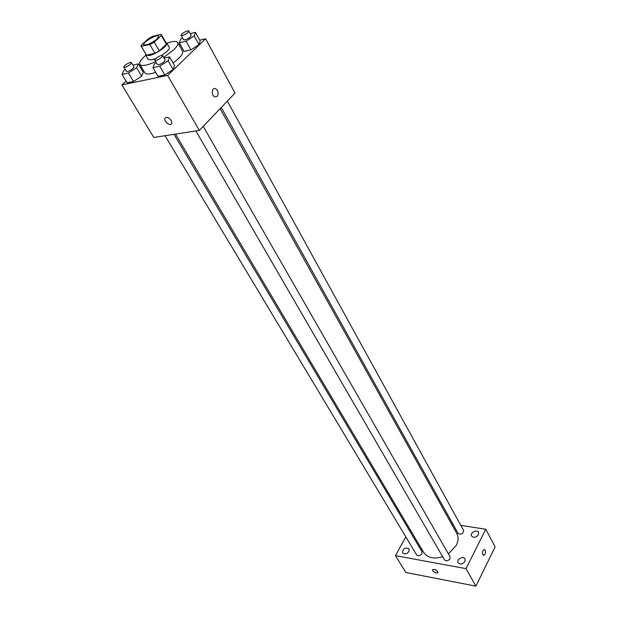 <?xml version="1.0" encoding="UTF-8"?>
<svg xmlns="http://www.w3.org/2000/svg" width="617" height="617" viewBox="0 0 617 617"><rect width="100%" height="100%" fill="white"/><g stroke="black" fill="none" stroke-linecap="round" stroke-linejoin="round"><path stroke-width="0.93" d="M157.026 39.041C151.042 43.614 146.653 45.511 143.861 44.725C142.111 42.48 157.659 33.534 158.723 36.172L157.026 39.041M161.022 34.321L152.646 36.38L148.342 38.763L141.2 45.28L141.208 46.26L149.892 44.555L154.273 42.141L161.415 35.562L161.022 34.321M141.509 46.56L146.537 55.191L154.921 53.263L149.892 44.555M154.273 42.141L159.279 50.864L166.351 44.262L161.415 35.562M159.279 50.864L154.921 53.263M146.537 55.191L141.208 46.26M161.384 34.66L166.312 43.344L166.351 44.262M145.728 54.026L145.712 55.191L149.322 55.53C156.255 54.142 168.719 45.234 166.837 43.043L165.819 42.473M155.769 58.515L151.821 59.834L148.203 59.471L145.712 55.191M166.837 43.043L169.282 47.355C169.698 48.219 168.919 49.599 166.945 51.496L161.708 55.414M166.914 43.175C172.907 41.092 176.524 40.892 177.75 42.573C178.498 44.123 177.118 46.584 173.608 49.962L163.652 57.381M155.723 61.646C146.946 65.541 141.648 66.459 139.812 64.392C138.979 62.479 140.969 59.463 145.789 55.322M177.75 42.573L182.563 51.157C183.326 52.738 181.969 55.221 178.498 58.615L173.099 63.057M155.669 72.343C149.661 74.387 146.044 74.557 144.81 72.86L139.812 64.392M125.328 69.544L123.801 70.539L122.035 74.395L127.117 82.809L133.534 81.475L141.663 76.192L143.275 72.312L138.293 63.875L132.863 65.094M141.254 66.829L140.468 67.561M126.038 81.02L121.873 84.907L167.593 75.405L205.592 38.778L199.692 40.151M180.318 44.655L179.077 44.941M156.278 62.61L154.52 63.752L152.947 67.677L158.014 76.361L164.801 74.95L173.115 69.52L174.542 65.587L169.575 56.872L164.068 58.106M182.555 37.93L180.634 39.172L179.292 42.812L184.105 51.419L190.877 49.884L198.952 44.632L200.147 40.977L195.427 32.354L190.19 33.611M121.873 84.907L153.803 137.444L199.353 130.418L167.593 75.405M171.202 120.415L171.835 123.145C171.194 126.832 163.883 122.089 164.862 118.611C166.335 116.49 168.449 117.091 171.202 120.415C168.456 117.091 166.343 116.49 164.862 118.611L164.862 118.611C163.883 122.081 171.194 126.832 171.842 123.145M199.353 130.418L235.046 93.028L205.592 38.778M217.207 96.375L214.94 96.923C211.083 95.782 211.623 87.074 215.449 88.617C218.279 90.668 218.865 93.252 217.207 96.375M217.199 96.375L214.94 96.923C211.083 95.782 211.616 87.074 215.449 88.617C218.279 90.668 218.865 93.252 217.199 96.375M220.13 108.646L456.765 533.389C458.632 536.929 458.477 540.916 456.302 545.351L448.389 553.889M442.667 556.735C433.882 559.334 427.55 557.899 423.663 552.423L175.513 134.097M221.233 107.497L458.092 533.443C461.331 534.978 463.159 533.983 463.591 530.443L227.334 101.103M174.002 134.329L421.974 551.644L421.897 553.711C420.069 555.925 418.318 556.31 416.637 554.876L165.047 135.709M203.217 126.369L449.986 556.673L449.924 558.732C448.05 561.023 446.23 561.393 444.471 559.85L195.89 130.958M405.824 536.867L395.443 555.655L466.005 568.643L485.756 529.239L460.806 525.391M452.94 524.18L451.513 523.956M409.981 529.355L409.379 530.443M408.986 551.405L409.102 548.814C405.076 547.14 402.886 548.498 402.531 552.878C404.582 554.606 406.734 554.112 408.986 551.405M464.994 561.439L465.064 558.863C463.344 555.423 455.994 559.557 458.061 562.804C460.313 564.802 462.627 564.347 464.994 561.439M478.468 534.738L478.545 532.355C476.949 529.008 469.637 532.895 471.573 536.057C473.787 538.039 476.085 537.6 478.468 534.738M466.005 568.643L475.908 586.15L405.847 572.483L395.443 555.655M475.908 586.15L495.127 546.855L485.756 529.239M484.977 554.398L483.288 555.508C481.838 552.601 482.263 550.58 484.569 549.446C485.672 550.464 485.803 552.115 484.977 554.398L483.281 555.508C481.838 552.601 482.263 550.58 484.569 549.446C485.664 550.464 485.803 552.115 484.97 554.398M437.985 572.661L436.373 573.031C434.044 572.314 432.748 571.249 432.486 569.846C434.63 568.889 436.489 569.769 438.047 572.476L436.373 573.031C434.044 572.314 432.748 571.249 432.486 569.838L432.548 569.645M179.292 42.812L186.072 41.223L194.193 35.956L195.427 32.354M188.802 31.074L191.193 35.424L190.398 36.858C187.329 39.226 185.046 40.19 183.558 39.735L181.143 35.4C180.241 34.197 188.262 29.67 188.802 31.074L188 32.5C184.923 34.876 182.632 35.84 181.143 35.4M184.105 51.419L190.877 49.884L186.072 41.223M190.877 49.884L198.952 44.632L194.193 35.956M198.952 44.632L200.147 40.977M152.947 67.677L159.734 66.196L168.102 60.751L169.575 56.872M162.649 55.63L165.171 60.026L164.299 61.592C161.191 64.021 158.885 64.993 157.381 64.507L154.844 60.127C153.872 58.877 162.047 54.165 162.649 55.63L161.777 57.196C158.654 59.618 156.34 60.597 154.844 60.127M158.014 76.361L164.801 74.95L159.734 66.196M164.801 74.95L173.115 69.52L168.102 60.751M173.115 69.52L174.542 65.587M122.035 74.395L128.452 72.999L136.627 67.7L138.293 63.875M131.421 62.672L133.951 66.921L133.041 68.495C130.033 70.832 127.819 71.78 126.408 71.341L123.863 67.099C122.922 65.934 130.843 61.291 131.421 62.672L130.503 64.237C127.48 66.567 125.266 67.523 123.863 67.099M127.117 82.809L133.534 81.475L128.452 72.999M133.534 81.475L141.663 76.192L136.627 67.7M141.663 76.192L143.275 72.312"/></g></svg>
